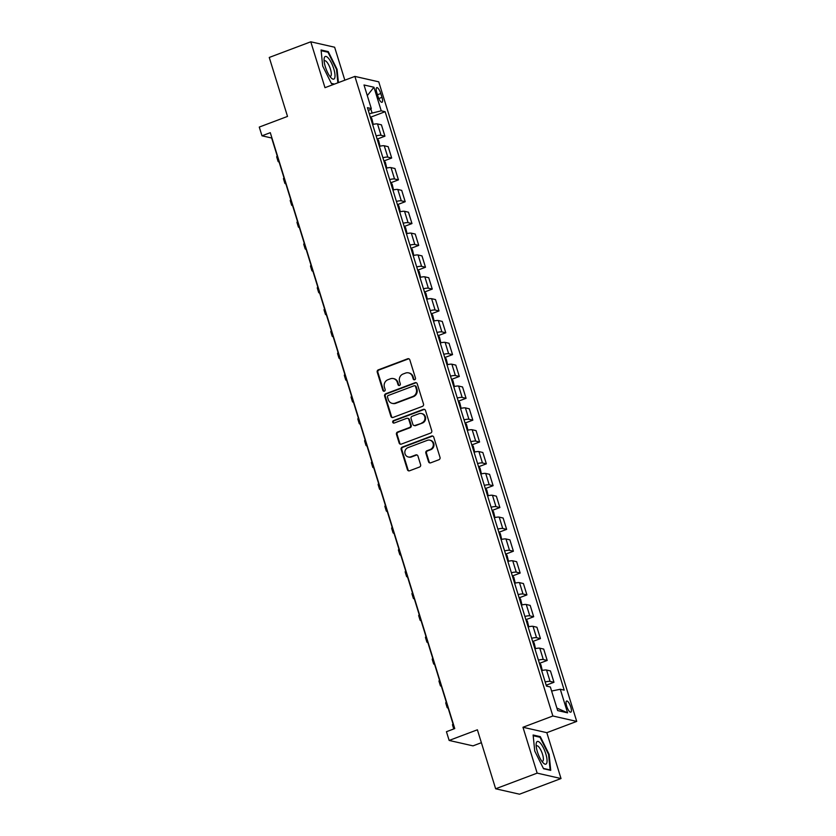 <?xml version="1.0" encoding="UTF-8"?>
<svg xmlns="http://www.w3.org/2000/svg" width="836" height="836" viewBox="0 0 836 836"><rect width="100%" height="100%" fill="white"/><g stroke="black" fill="none" stroke-linecap="round" stroke-linejoin="round"><path stroke-width="1.25" d="M414.698 379.743A1.275 1.191 -77.2 0 0 415.471 378.112L409.828 359.877A1.829 1.703 -77.2 0 0 407.665 358.78L378.321 369.846A1.829 1.703 -77.2 0 0 377.224 372.177L382.867 390.402A1.275 1.191 -77.2 0 0 384.382 391.164A1.275 1.191 -77.2 0 0 385.145 389.534L384.414 387.183A5.852 5.465 -77.2 0 1 387.935 379.722L390.381 378.802A5.852 5.465 -77.2 0 1 397.299 382.324L398.03 384.685A1.275 1.191 -77.2 0 0 399.545 385.448A1.275 1.191 -77.2 0 0 400.308 383.818L399.577 381.467A5.852 5.465 -77.2 0 1 403.098 374.005L405.544 373.086A5.852 5.465 -77.2 0 1 412.461 376.608L413.193 378.969A1.275 1.191 -77.2 0 0 414.698 379.743M570.779 707.068A5.957 1.797 69.3 0 0 566.62 701.017A5.957 1.797 69.3 0 0 566.651 706.127A5.957 1.797 69.3 0 0 570.821 712.167A5.957 1.797 69.3 0 0 570.779 707.068M428.523 461.733A1.829 1.703 -77.2 0 0 430.686 462.83L438.921 459.727A1.829 1.703 -77.2 0 0 440.018 457.396L433.748 437.155A1.829 1.703 -77.2 0 0 431.585 436.058L402.241 447.114A1.829 1.703 -77.2 0 0 401.144 449.444L407.414 469.686A1.829 1.703 -77.2 0 0 409.567 470.783L419.515 467.042A1.829 1.703 -77.2 0 0 420.612 464.711L417.937 456.048A1.829 1.703 -77.2 0 0 415.774 454.941L410.842 456.801A4.891 4.567 -77.2 0 1 404.833 452.548A4.891 4.567 -77.2 0 1 407.999 447.626L427.321 440.342A4.891 4.567 -77.2 0 1 433.32 444.606A4.891 4.567 -77.2 0 1 430.164 449.528L426.945 450.74A1.829 1.703 -77.2 0 0 425.837 453.07L428.523 461.733L429.171 461.88A1.829 1.703 -77.2 0 0 430.08 462.935M344.84 80.183L334.64 47.224L310.783 41.8L269.255 57.454L287.511 116.423L259.275 127.072L261.981 135.808L270.289 132.673L454.753 728.574L446.445 731.709L449.151 740.445L473.009 745.869L481.379 742.702M537.161 773.133L561.019 778.546L546.828 732.681L522.97 727.257L537.161 773.133L495.643 788.776L477.387 729.797L449.151 740.445M522.97 727.257L552.868 715.992L354.882 76.4L378.739 81.823L576.725 721.405L552.868 715.992M310.783 41.8L324.985 87.675L354.882 76.4M422.399 406.38A1.829 1.703 -77.2 0 0 423.507 404.049L417.237 383.808A1.829 1.703 -77.2 0 0 415.074 382.71L385.73 393.766A1.829 1.703 -77.2 0 0 384.633 396.097L390.893 416.338A1.829 1.703 -77.2 0 0 393.056 417.446L422.399 406.38M425.493 410.486L431.763 430.728A1.829 1.703 -77.2 0 1 430.665 433.058L401.311 444.115A1.829 1.703 -77.2 0 1 399.148 443.017L396.473 434.354A1.829 1.703 -77.2 0 1 397.57 432.024L409.473 427.53A1.829 1.703 -77.2 0 0 410.57 425.21L408.794 419.463A1.829 1.703 -77.2 0 0 406.63 418.355L394.237 423.026A1.275 1.191 -77.2 0 1 392.669 421.919A1.275 1.191 -77.2 0 1 393.495 420.623L423.329 409.379A1.829 1.703 -77.2 0 1 425.493 410.486M561.019 778.546L519.501 794.2L495.643 788.776M376.796 92.597L377.987 96.433A5.768 1.745 69.3 0 0 382.021 102.295A5.768 1.745 69.3 0 0 381.979 97.342L380.788 93.496A5.768 1.745 69.3 0 0 376.754 87.644A5.768 1.745 69.3 0 0 376.796 92.597M368.373 110.801L371.309 108.565L367.412 107.677L546.462 686.105L550.36 686.993L557.664 710.579L567.592 712.836L556.88 708.071M371.309 108.565L364.005 84.979L373.932 87.237L381.237 110.822L369.293 113.769M370.557 117.207L385.135 111.71L381.237 110.822M385.135 111.71L564.195 690.128L560.287 689.251L567.592 712.836M546.828 732.681L576.725 721.405M261.981 135.808L271.658 138.003L454.502 728.668M372.02 112.745L370.839 108.931M377.318 139.048L384.926 136.184L381.415 124.825L377.506 123.937A7.451 1.39 162.8 0 0 372.616 124.512M384.079 160.899L391.687 158.025L388.176 146.666L384.267 145.778A7.451 1.39 162.8 0 0 379.377 146.352M390.84 182.739L398.448 179.865L394.937 168.506L391.029 167.628A7.451 1.39 162.8 0 0 386.138 168.203M397.602 204.58L405.209 201.716L401.698 190.357L397.79 189.469A7.451 1.39 162.8 0 0 392.899 190.044M404.363 226.431L411.97 223.557L408.459 212.198L404.551 211.309A7.451 1.39 162.8 0 0 399.66 211.884M411.124 248.271L418.731 245.397L415.22 234.038L411.322 233.16A7.451 1.39 162.8 0 0 406.432 233.735M417.885 270.112L425.493 267.248L421.981 255.889L418.084 255.001A7.451 1.39 162.8 0 0 413.193 255.576M424.646 291.963L432.254 289.089L428.743 277.73L424.845 276.841A7.451 1.39 162.8 0 0 419.954 277.416M431.407 313.803L439.015 310.929L435.504 299.57L431.606 298.692A7.451 1.39 162.8 0 0 426.715 299.257M438.168 335.644L445.787 332.78L442.265 321.421L438.367 320.533A7.451 1.39 162.8 0 0 433.476 321.108M444.93 357.484L452.548 354.621L449.026 343.262L445.128 342.373A7.451 1.39 162.8 0 0 440.238 342.948M451.691 379.335L459.309 376.461L455.787 365.102L451.889 364.224A7.451 1.39 162.8 0 0 446.999 364.789M458.452 401.175L466.07 398.312L462.548 386.953L458.65 386.065A7.451 1.39 162.8 0 0 453.76 386.64M465.213 423.016L472.831 420.153L469.31 408.794L465.412 407.905A7.451 1.39 162.8 0 0 460.521 408.48M471.985 444.867L479.592 441.993L476.071 430.634L472.173 429.746A7.451 1.39 162.8 0 0 467.282 430.321M478.746 466.707L486.353 463.844L482.832 452.485L478.934 451.597A7.451 1.39 162.8 0 0 474.043 452.171M485.507 488.548L493.115 485.685L489.593 474.325L485.695 473.437A7.451 1.39 162.8 0 0 480.805 474.012M492.268 510.399L499.876 507.525L496.365 496.166L492.456 495.278A7.451 1.39 162.8 0 0 487.566 495.852M499.029 532.239L506.637 529.366L503.126 518.017L499.217 517.129A7.451 1.39 162.8 0 0 494.327 517.703M505.79 554.08L513.398 551.217L509.887 539.857L505.979 538.969A7.451 1.39 162.8 0 0 501.088 539.544M512.552 575.931L520.159 573.057L516.648 561.698L512.74 560.81A7.451 1.39 162.8 0 0 507.849 561.384M519.313 597.771L526.92 594.898L523.409 583.538L519.501 582.661A7.451 1.39 162.8 0 0 514.61 583.235M526.074 619.612L533.681 616.749L530.17 605.389L526.272 604.501A7.451 1.39 162.8 0 0 521.382 605.076M532.835 641.463L540.443 638.589L536.931 627.23L533.034 626.342A7.451 1.39 162.8 0 0 528.143 626.916M539.596 663.303L547.204 660.43L543.693 649.07L539.795 648.193A7.451 1.39 162.8 0 0 534.904 648.767M546.357 685.144L553.965 682.28L550.454 670.921L546.556 670.033A7.451 1.39 162.8 0 0 541.665 670.608M384.926 136.184L381.028 135.296A7.451 1.39 162.8 0 0 376.137 135.871M391.687 158.025L387.789 157.137A7.451 1.39 162.8 0 0 382.898 157.711M398.448 179.865L394.55 178.988A7.451 1.39 162.8 0 0 389.66 179.562M405.209 201.716L401.311 200.828A7.451 1.39 162.8 0 0 396.421 201.403M411.97 223.557L408.072 222.669A7.451 1.39 162.8 0 0 403.182 223.243M418.731 245.397L414.834 244.52A7.451 1.39 162.8 0 0 409.943 245.094M425.493 267.248L421.595 266.36A7.451 1.39 162.8 0 0 416.704 266.935M432.254 289.089L428.356 288.201A7.451 1.39 162.8 0 0 423.465 288.775M439.015 310.929L435.117 310.051A7.451 1.39 162.8 0 0 430.226 310.616M445.787 332.78L441.878 331.892A7.451 1.39 162.8 0 0 436.988 332.467M452.548 354.621L448.639 353.732A7.451 1.39 162.8 0 0 443.749 354.307M459.309 376.461L455.401 375.573A7.451 1.39 162.8 0 0 450.51 376.148M466.07 398.312L462.162 397.424A7.451 1.39 162.8 0 0 457.271 397.999M472.831 420.153L468.923 419.264A7.451 1.39 162.8 0 0 464.032 419.839M479.592 441.993L475.694 441.105A7.451 1.39 162.8 0 0 470.804 441.68M486.353 463.844L482.456 462.956A7.451 1.39 162.8 0 0 477.565 463.531M493.115 485.685L489.217 484.796A7.451 1.39 162.8 0 0 484.326 485.371M499.876 507.525L495.978 506.637A7.451 1.39 162.8 0 0 491.087 507.212M506.637 529.366L502.739 528.488A7.451 1.39 162.8 0 0 497.848 529.063M513.398 551.217L509.5 550.328A7.451 1.39 162.8 0 0 504.61 550.903M520.159 573.057L516.261 572.169A7.451 1.39 162.8 0 0 511.371 572.744M526.92 594.898L523.022 594.02A7.451 1.39 162.8 0 0 518.132 594.595M533.681 616.749L529.784 615.86A7.451 1.39 162.8 0 0 524.893 616.435M540.443 638.589L536.545 637.701A7.451 1.39 162.8 0 0 531.654 638.276M547.204 660.43L543.306 659.552A7.451 1.39 162.8 0 0 538.415 660.116M553.965 682.28L550.067 681.392A7.451 1.39 162.8 0 0 545.177 681.967M551.614 691.048L560.287 689.251M367.297 95.607L373.932 87.237M338.413 82.607L337.065 69.294L328.255 51.613L321.066 49.982L322.696 66.034L331.505 83.715L333.992 84.279M550.736 770.364L549.116 754.323L540.296 736.641L533.117 735.001L534.747 751.052L543.557 768.733L550.736 770.364M327.116 52.051L328.255 51.613M336.521 69.503L337.065 69.294M539.157 737.07L540.296 736.641M548.573 754.521L549.116 754.323M414.384 379.805A1.275 1.191 -77.2 0 1 413.83 379.116L413.109 376.754A5.852 5.465 -77.2 0 0 409.18 373.023L408.543 372.877M393.38 378.583L394.017 378.729A5.852 5.465 -77.2 0 1 397.946 382.47L398.667 384.832A1.275 1.191 -77.2 0 0 399.221 385.521M408.919 358.822A1.829 1.703 -77.2 0 0 408.313 358.926L378.969 369.993A1.829 1.703 -77.2 0 0 377.872 372.323L383.515 390.548A1.275 1.191 -77.2 0 0 384.058 391.238M416.328 382.752A1.829 1.703 -77.2 0 0 415.722 382.857L386.378 393.913A1.829 1.703 -77.2 0 0 385.271 396.243L391.541 416.485A1.829 1.703 -77.2 0 0 392.45 417.551M415.544 386.556A1.275 1.191 -77.2 0 0 414.029 385.783L388.27 395.491A1.275 1.191 -77.2 0 0 387.496 397.131L388.27 399.618A5.852 5.465 -77.2 0 0 395.188 403.14L412.796 396.504A5.852 5.465 -77.2 0 0 416.307 389.043L415.544 386.556L416.182 386.702A1.275 1.191 -77.2 0 0 415.325 385.887L414.677 385.741M392.188 403.349L392.836 403.495A5.852 5.465 -77.2 0 0 395.825 403.286L395.188 403.14M416.182 386.702L416.955 389.189A5.852 5.465 -77.2 0 1 413.433 396.651L395.825 403.286M407.571 418.293L408.208 418.439A1.829 1.703 -77.2 0 1 409.441 419.609L411.218 425.357A1.829 1.703 -77.2 0 1 410.121 427.687L398.218 432.17A1.829 1.703 -77.2 0 0 397.121 434.501L399.796 443.164A1.829 1.703 -77.2 0 0 400.705 444.219M424.583 409.421A1.829 1.703 -77.2 0 0 423.977 409.525L394.143 420.769A1.275 1.191 -77.2 0 0 393.923 423.1M421.825 422.88A4.891 4.567 -77.2 0 0 421.48 413.527A4.891 4.567 -77.2 0 0 418.982 413.705L412.179 416.265A1.829 1.703 -77.2 0 0 411.072 418.596L412.859 424.343A1.829 1.703 -77.2 0 0 415.011 425.451L422.462 423.026A4.891 4.567 -77.2 0 0 422.128 413.674L421.48 413.527M414.081 425.514L414.729 425.66A1.829 1.703 -77.2 0 0 415.659 425.597L415.011 425.451M422.462 423.026L415.659 425.597M429.819 440.164L430.467 440.311A4.891 4.567 -77.2 0 1 430.801 449.674L427.583 450.886A1.829 1.703 -77.2 0 0 426.485 453.216L429.171 461.88M408.334 456.978L408.982 457.135A4.891 4.567 -77.2 0 0 411.49 456.947L410.842 456.801M417.028 454.983A1.829 1.703 -77.2 0 0 416.422 455.087L411.49 456.947M432.839 436.099A1.829 1.703 -77.2 0 0 432.233 436.204L402.889 447.26A1.829 1.703 -77.2 0 0 401.792 449.59L408.052 469.832A1.829 1.703 -77.2 0 0 408.961 470.898M373.232 124.365L371.853 118.649L370.254 116.873M279.078 161.996L278.963 161.965A13.961 2.602 -17.2 0 1 278.085 161.4A13.961 2.602 -17.2 0 1 278.576 160.355M278.085 161.4L276.726 157.032A13.961 2.602 -17.2 0 1 277.218 155.977M379.993 146.206L378.614 140.5L377.015 138.713M285.839 183.836L285.724 183.815A13.961 2.602 -17.2 0 1 284.846 183.251A13.961 2.602 -17.2 0 1 285.337 182.196M284.846 183.251L283.488 178.873A13.961 2.602 -17.2 0 1 283.979 177.828M386.755 168.057L385.375 162.341L383.776 160.564M292.6 205.677L292.485 205.656A13.961 2.602 -17.2 0 1 291.607 205.092A13.961 2.602 -17.2 0 1 292.098 204.036M291.607 205.092L290.249 200.724A13.961 2.602 -17.2 0 1 290.74 199.668M393.516 189.897L392.136 184.181L390.537 182.405M299.372 227.528L299.246 227.496A13.961 2.602 -17.2 0 1 298.368 226.932A13.961 2.602 -17.2 0 1 298.86 225.877M298.368 226.932L297.01 222.564A13.961 2.602 -17.2 0 1 297.501 221.509M400.277 211.738L398.897 206.032L397.299 204.245M306.133 249.368L306.007 249.347A13.961 2.602 -17.2 0 1 305.13 248.773A13.961 2.602 -17.2 0 1 305.621 247.728M305.13 248.773L303.771 244.405A13.961 2.602 -17.2 0 1 304.262 243.36M334.682 78.103A12.101 3.657 69.3 0 0 331.422 62.93A12.101 3.657 69.3 0 0 324.41 57.475A12.101 3.657 69.3 0 0 324.096 59.032A12.101 3.657 69.3 0 0 331.234 77.967A12.101 3.657 69.3 0 0 334.682 78.103M329.802 76.254A8.287 2.508 69.3 0 0 330.502 76.285A8.287 2.508 69.3 0 0 331.098 75.595A8.287 2.508 69.3 0 0 329.415 66.399A8.287 2.508 69.3 0 0 324.661 60.777A8.287 2.508 69.3 0 0 324.159 61.258M321.139 50.693L327.973 52.24L336.511 69.367L337.869 82.816M334.463 84.102L331.349 83.391M537.402 751.857A12.101 3.657 69.3 0 0 543.285 762.986A12.101 3.657 69.3 0 0 545.783 753.758A12.101 3.657 69.3 0 0 539.972 742.702A12.101 3.657 69.3 0 0 536.148 744.05A12.101 3.657 69.3 0 0 537.402 751.857M541.853 761.272A8.287 2.508 69.3 0 0 542.554 761.303A8.287 2.508 69.3 0 0 542.501 754.208A8.287 2.508 69.3 0 0 536.712 745.796A8.287 2.508 69.3 0 0 536.2 746.287M533.19 735.711L540.014 737.258L548.552 754.396L550.13 769.946L543.39 768.409M407.038 233.589L405.659 227.873L404.06 226.096M312.894 271.209L312.769 271.188A13.961 2.602 -17.2 0 1 311.891 270.624A13.961 2.602 -17.2 0 1 312.382 269.568M311.891 270.624L310.532 266.256A13.961 2.602 -17.2 0 1 311.034 265.2M413.799 255.429L412.42 249.713L410.821 247.937M319.655 293.06L319.53 293.028A13.961 2.602 -17.2 0 1 318.652 292.464A13.961 2.602 -17.2 0 1 319.143 291.409M318.652 292.464L317.304 288.096A13.961 2.602 -17.2 0 1 317.795 287.041M420.56 277.27L419.181 271.554L417.582 269.777M326.416 314.9L326.301 314.869A13.961 2.602 -17.2 0 1 325.413 314.305A13.961 2.602 -17.2 0 1 325.904 313.26M325.413 314.305L324.065 309.937A13.961 2.602 -17.2 0 1 324.556 308.892M427.321 299.121L425.942 293.405L424.343 291.628M333.177 336.741L333.062 336.72A13.961 2.602 -17.2 0 1 332.174 336.156A13.961 2.602 -17.2 0 1 332.665 335.1M332.174 336.156L330.826 331.787A13.961 2.602 -17.2 0 1 331.317 330.732M434.083 320.961L432.703 315.245L431.115 313.469M339.938 358.592L339.824 358.56A13.961 2.602 -17.2 0 1 338.935 357.996A13.961 2.602 -17.2 0 1 339.426 356.941M338.935 357.996L337.587 353.628A13.961 2.602 -17.2 0 1 338.078 352.573M440.844 342.802L439.464 337.086L437.876 335.309M346.7 380.432L346.585 380.401A13.961 2.602 -17.2 0 1 345.696 379.837A13.961 2.602 -17.2 0 1 346.188 378.792M345.696 379.837L344.348 375.469A13.961 2.602 -17.2 0 1 344.84 374.423M447.605 364.653L446.225 358.937L444.637 357.15M353.461 402.273L353.346 402.252A13.961 2.602 -17.2 0 1 352.458 401.688A13.961 2.602 -17.2 0 1 352.949 400.632M352.458 401.688L351.11 397.319A13.961 2.602 -17.2 0 1 351.601 396.264M454.366 386.493L452.987 380.777L451.398 379.001M360.222 424.124L360.107 424.092A13.961 2.602 -17.2 0 1 359.219 423.528A13.961 2.602 -17.2 0 1 359.71 422.473M359.219 423.528L357.871 419.16A13.961 2.602 -17.2 0 1 358.362 418.104M461.138 408.334L459.748 402.618L458.159 400.841M366.983 445.964L366.868 445.933A13.961 2.602 -17.2 0 1 365.98 445.369A13.961 2.602 -17.2 0 1 366.471 444.324M365.98 445.369L364.632 441A13.961 2.602 -17.2 0 1 365.123 439.955M467.899 430.185L466.519 424.469L464.92 422.682M373.744 467.805L373.629 467.784A13.961 2.602 -17.2 0 1 372.741 467.219A13.961 2.602 -17.2 0 1 373.243 466.164M372.741 467.219L371.393 462.851A13.961 2.602 -17.2 0 1 371.884 461.796M474.66 452.025L473.28 446.309L471.682 444.533M380.505 489.656L380.39 489.624A13.961 2.602 -17.2 0 1 379.502 489.06A13.961 2.602 -17.2 0 1 380.004 488.005M379.502 489.06L378.154 484.692A13.961 2.602 -17.2 0 1 378.645 483.636M481.421 473.866L480.042 468.15L478.443 466.373M387.267 511.496L387.152 511.465A13.961 2.602 -17.2 0 1 386.274 510.9A13.961 2.602 -17.2 0 1 386.765 509.855M386.274 510.9L384.915 506.532A13.961 2.602 -17.2 0 1 385.406 505.477M488.182 495.706L486.803 490L485.204 488.214M394.028 533.337L393.913 533.316A13.961 2.602 -17.2 0 1 393.035 532.751A13.961 2.602 -17.2 0 1 393.526 531.696M393.035 532.751L391.676 528.373A13.961 2.602 -17.2 0 1 392.168 527.328M494.943 517.557L493.564 511.841L491.965 510.065M400.789 555.177L400.674 555.156A13.961 2.602 -17.2 0 1 399.796 554.592A13.961 2.602 -17.2 0 1 400.287 553.537M399.796 554.592L398.438 550.224A13.961 2.602 -17.2 0 1 398.929 549.168M501.704 539.398L500.325 533.681L498.726 531.905M407.56 577.028L407.435 576.997A13.961 2.602 -17.2 0 1 406.557 576.432A13.961 2.602 -17.2 0 1 407.048 575.377M406.557 576.432L405.199 572.064A13.961 2.602 -17.2 0 1 405.69 571.009M508.466 561.238L507.086 555.532L505.487 553.745M414.322 598.869L414.196 598.848A13.961 2.602 -17.2 0 1 413.318 598.273A13.961 2.602 -17.2 0 1 413.81 597.228M413.318 598.273L411.96 593.905A13.961 2.602 -17.2 0 1 412.451 592.86M515.227 583.089L513.847 577.373L512.249 575.596M421.083 620.709L420.957 620.688A13.961 2.602 -17.2 0 1 420.08 620.124A13.961 2.602 -17.2 0 1 420.571 619.068M420.08 620.124L418.721 615.756A13.961 2.602 -17.2 0 1 419.223 614.7M521.988 604.93L520.609 599.213L519.01 597.437M427.844 642.56L427.719 642.529A13.961 2.602 -17.2 0 1 426.841 641.964A13.961 2.602 -17.2 0 1 427.332 640.909M426.841 641.964L425.482 637.596A13.961 2.602 -17.2 0 1 425.984 636.541M528.749 626.77L527.37 621.064L525.771 619.277M434.605 664.401L434.48 664.38A13.961 2.602 -17.2 0 1 433.602 663.805A13.961 2.602 -17.2 0 1 434.093 662.76M433.602 663.805L432.254 659.437A13.961 2.602 -17.2 0 1 432.745 658.392M535.51 648.621L534.131 642.905L532.532 641.128M441.366 686.241L441.251 686.22A13.961 2.602 -17.2 0 1 440.363 685.656A13.961 2.602 -17.2 0 1 440.854 684.6M440.363 685.656L439.015 681.288A13.961 2.602 -17.2 0 1 439.506 680.232M542.271 670.462L540.892 664.745L539.293 662.969M448.127 708.092L448.012 708.061A13.961 2.602 -17.2 0 1 447.124 707.496A13.961 2.602 -17.2 0 1 447.615 706.441M447.124 707.496L445.776 703.128A13.961 2.602 -17.2 0 1 446.267 702.073M547.413 686.325L546.065 684.809M453.938 728.877A13.961 2.602 -17.2 0 1 454.376 728.292M453.76 728.95L452.537 724.969A13.961 2.602 -17.2 0 1 453.028 723.924M381.028 135.296L377.506 123.937M387.789 157.137L384.267 145.778M394.55 178.988L391.029 167.628M401.311 200.828L397.79 189.469M408.072 222.669L404.551 211.309M414.834 244.52L411.322 233.16M421.595 266.36L418.084 255.001M428.356 288.201L424.845 276.841M435.117 310.051L431.606 298.692M441.878 331.892L438.367 320.533M448.639 353.732L445.128 342.373M455.401 375.573L451.889 364.224M462.162 397.424L458.65 386.065M468.923 419.264L465.412 407.905M475.694 441.105L472.173 429.746M482.456 462.956L478.934 451.597M489.217 484.796L485.695 473.437M495.978 506.637L492.456 495.278M502.739 528.488L499.217 517.129M509.5 550.328L505.979 538.969M516.261 572.169L512.74 560.81M523.022 594.02L519.501 582.661M529.784 615.86L526.272 604.501M536.545 637.701L533.034 626.342M543.306 659.552L539.795 648.193M550.067 681.392L546.556 670.033M377.464 94.761L380.788 93.496M378.781 98.554L381.979 97.342M413.109 376.754L412.461 376.608M398.667 384.832L398.03 384.685M397.946 382.47L397.299 382.324M383.515 390.548L382.867 390.402M377.872 372.323L377.224 372.177M378.969 369.993L378.321 369.846M408.313 358.926L407.665 358.78M413.83 379.116L413.193 378.969M391.541 416.485L390.893 416.338M385.271 396.243L384.633 396.097M386.378 393.913L385.73 393.766M415.722 382.857L415.074 382.71M413.433 396.651L412.796 396.504M416.955 389.189L416.307 389.043M399.796 443.164L399.148 443.017M397.121 434.501L396.473 434.354M398.218 432.17L397.57 432.024M410.121 427.687L409.473 427.53M411.218 425.357L410.57 425.21M409.441 419.609L408.794 419.463M394.143 420.769L393.495 420.623M423.977 409.525L423.329 409.379M426.485 453.216L425.837 453.07M427.583 450.886L426.945 450.74M430.801 449.674L430.164 449.528M416.422 455.087L415.774 454.941M408.052 469.832L407.414 469.686M401.792 449.59L401.144 449.444M402.889 447.26L402.241 447.114M432.233 436.204L431.585 436.058"/></g></svg>
